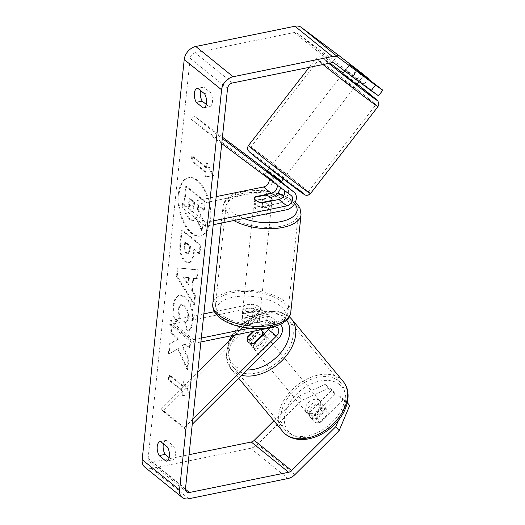<?xml version="1.0" encoding="UTF-8"?>
<svg xmlns="http://www.w3.org/2000/svg" width="525" height="525" viewBox="0 0 525 525"><rect width="100%" height="100%" fill="white"/><g stroke="black" fill="none" stroke-linecap="round" stroke-linejoin="round"><path stroke-width="0.39" stroke-dasharray="2.62 1.97" d="M277.049 184.971A6.169 4.515 129 0 0 275.881 183.153A6.169 4.515 129 0 0 275.776 183.074L264.403 174.595L272.009 180.712L274.706 177.233M280.639 187.655A10.579 7.737 129 0 0 278.65 179.727A10.579 7.737 129 0 0 278.48 179.596L267.232 171.176L264.534 174.661M221.753 143.594L214.705 138.318L217.409 134.84L194.053 115.927L222.429 137.163M267.363 170.789L270.539 173.165A10.579 7.737 -51 0 1 270.71 173.296A10.579 7.737 -51 0 1 272.035 183.146A10.579 7.737 -51 0 1 263.071 190.897L182.103 207.401L182.51 203.497L216.182 196.632M217.409 134.84L222.292 138.495M214.705 138.318L191.349 119.405L267.835 176.643A6.169 4.515 -51 0 1 267.94 176.722A6.169 4.515 -51 0 1 269.233 179.123M213.636 220.822L205.866 222.41L182.51 203.497M213.229 224.733L205.459 226.314L182.103 207.401M205.459 226.314L205.866 222.41M286.289 185.922A10.579 7.737 -51 0 1 287.398 195.766A10.579 7.737 -51 0 1 278.486 203.378L262.146 206.712A8.813 3.99 -174 0 1 254.1 201.856A8.813 3.99 -174 0 1 254.671 200.655L270.736 197.38M191.349 119.405L194.053 115.927M272.009 180.712L283.251 189.125A6.169 4.515 -51 0 1 283.356 189.203A6.169 4.515 -51 0 1 284.281 190.385M262.553 202.801L262.146 206.712M255.025 197.236L254.671 200.655M249.539 339.511A8.813 5.946 -39.6 0 0 250.215 344.446A8.813 5.946 -39.6 0 0 250.793 345.01A8.813 5.946 -39.6 0 0 257.014 345.562L270.565 332.089A10.579 7.737 129 0 0 272.245 317.855A10.579 7.737 129 0 0 266.575 316.7L250.235 320.027A8.813 3.99 -174 0 1 242.189 315.171A8.813 3.99 -174 0 1 242.76 313.976L259.101 310.649A10.579 7.737 -51 0 1 264.771 311.804A10.579 7.737 -51 0 1 263.091 326.038L249.539 339.511L247.852 337.47M192.787 419.193L184.301 427.632L186.368 430.139L192.255 424.292M186.368 430.139L163.013 411.226L255.15 319.607A10.579 7.737 129 0 0 256.83 305.373A10.579 7.737 129 0 0 251.16 304.218L214.43 311.706M280.468 324.535A10.579 7.737 129 0 0 280.186 324.286A10.579 7.737 129 0 0 274.516 323.131L249.198 328.289M235.088 334.989L253.076 317.107A6.169 4.515 129 0 0 254.054 308.798A6.169 4.515 129 0 0 250.747 308.123L169.778 324.634L170.192 320.723L203.857 313.858M269.791 327.915A6.169 4.515 129 0 0 269.469 321.28A6.169 4.515 129 0 0 266.162 320.604L249.821 323.938A8.813 3.99 -174 0 1 241.776 319.082A8.813 3.99 -174 0 1 242.347 317.887L258.687 314.554A6.169 4.515 -51 0 1 261.995 315.23A6.169 4.515 -51 0 1 261.017 323.531L253.207 331.295M200.904 341.959L193.134 343.54L169.778 324.634M201.318 338.054L193.548 339.636L193.134 343.54M193.548 339.636L170.192 320.723M184.301 427.632L160.939 408.719L163.013 411.226M160.939 408.719L197.735 372.133M249.821 323.938L250.235 320.027M242.347 317.887L242.76 313.976M254.94 343.055L257.014 345.562M308.831 415.196A8.813 5.946 -39.6 0 0 319.285 413.208A8.813 5.946 -39.6 0 0 321.838 403.397A8.813 5.946 -39.6 0 0 321.267 402.833A8.813 5.946 -39.6 0 0 310.807 404.821A8.813 5.946 -39.6 0 0 308.254 414.632A8.813 5.946 -39.6 0 0 308.831 415.196M312.723 417.296A8.813 5.946 -39.6 0 0 313.648 421.148A8.813 5.946 -39.6 0 0 314.219 421.713A8.813 5.946 -39.6 0 0 319.266 422.592L328.145 413.766A8.813 5.946 -39.6 0 0 327.226 409.913A8.813 5.946 -39.6 0 0 326.655 409.349A8.813 5.946 -39.6 0 0 321.608 408.47L312.723 417.296L308.995 412.788A8.813 5.946 -39.6 0 1 317.874 403.955L321.608 408.47M328.145 413.766L324.417 409.251A8.813 5.946 -39.6 0 1 315.538 418.084L319.266 422.592M252.866 347.517A8.813 5.946 -39.6 0 0 263.32 345.529A8.813 5.946 -39.6 0 0 265.873 335.718A8.813 5.946 -39.6 0 0 265.302 335.153A8.813 5.946 -39.6 0 0 254.842 337.142A8.813 5.946 -39.6 0 0 252.289 346.953A8.813 5.946 -39.6 0 0 252.866 347.517M260.643 329.779A8.813 5.946 -39.6 0 0 256.108 329.26L258.595 332.266A8.813 5.946 -39.6 0 0 249.716 341.099L247.223 338.087M263.032 335.016L265.132 337.562A8.813 5.946 -39.6 0 1 256.252 346.395L253.765 343.383M254.277 331.078L256.108 329.26M315.538 418.084L324.417 409.251M317.874 403.955L308.995 412.788M258.595 332.266L249.716 341.099M256.252 346.395L265.132 337.562M267.376 337.66A8.813 5.946 -39.6 0 0 256.915 339.649A8.813 5.946 -39.6 0 0 254.363 349.46A8.813 5.946 -39.6 0 0 254.933 350.024A8.813 5.946 -39.6 0 0 265.394 348.036A8.813 5.946 -39.6 0 0 267.947 338.225A8.813 5.946 -39.6 0 0 267.376 337.66M319.193 400.326A8.813 5.946 -39.6 0 0 308.733 402.314A8.813 5.946 -39.6 0 0 306.18 412.125A8.813 5.946 -39.6 0 0 306.757 412.689A8.813 5.946 -39.6 0 0 317.218 410.701A8.813 5.946 -39.6 0 0 319.764 400.89A8.813 5.946 -39.6 0 0 319.193 400.326M338.658 380.966A36.402 24.557 -39.6 0 0 295.463 389.196A36.402 24.557 -39.6 0 0 284.924 429.706A36.402 24.557 -39.6 0 0 287.293 432.049A36.402 24.557 -39.6 0 0 330.488 423.819A36.402 24.557 -39.6 0 0 341.027 383.309A36.402 24.557 -39.6 0 0 338.658 380.966M235.476 369.377A36.402 24.557 -39.6 0 0 278.663 361.154A36.402 24.557 -39.6 0 0 289.209 320.644A36.402 24.557 -39.6 0 0 286.834 318.301A36.402 24.557 -39.6 0 0 243.646 326.53A36.402 24.557 -39.6 0 0 233.107 367.041A36.402 24.557 -39.6 0 0 235.476 369.377M178.343 194.171A29.728 15.159 78.5 0 1 188.16 177.798A29.728 15.159 78.5 0 1 204.186 190.109A29.728 15.159 78.5 0 1 209.856 219.68A29.728 15.159 78.5 0 1 200.038 236.053A29.728 15.159 78.5 0 1 184.006 223.742A29.728 15.159 78.5 0 1 178.343 194.171M179.084 194.014A29.728 15.159 78.5 0 1 188.902 177.647A29.728 15.159 78.5 0 1 204.927 189.952A29.728 15.159 78.5 0 1 210.597 219.529A29.728 15.159 78.5 0 1 200.78 235.902A29.728 15.159 78.5 0 1 184.754 223.591A29.728 15.159 78.5 0 1 179.084 194.014M338.067 54.902L333.743 60.467L297.052 33.016A5.289 3.865 129 0 0 294.308 32.504L195.116 52.723A5.289 3.865 129 0 0 190.168 58.321L148.109 458.456A5.289 3.865 129 0 0 149.238 461.659A5.289 3.865 129 0 0 152.073 462.236L189.059 454.696M178.356 348.541L169.076 353.876L170.159 343.599L178.868 338.979L171.288 332.837L172.2 324.174L190.883 339.308L189.971 347.97L185.141 344.059L182.7 345.522L188.816 359.002L187.72 369.403L178.356 348.541L169.076 353.876M192.426 290.391L193.699 278.276L197.249 278.762L198.188 269.817L178.093 267.901L177.22 276.202L194.539 304.572L195.503 295.339L192.426 290.391L191.684 290.542L192.957 278.427L193.699 278.276M206.279 104.442L209.088 106.713A8.813 4.495 -101.5 0 0 209.547 106.667A8.813 4.495 -101.5 0 0 212.494 101.404A8.813 4.495 -101.5 0 0 210.564 92.649L203.687 87.078A8.813 4.495 -101.5 0 0 203.227 87.13A8.813 4.495 -101.5 0 0 200.557 90.569M163.426 443.809A8.813 4.495 78.5 0 1 166.097 440.37A8.813 4.495 78.5 0 1 166.563 440.324L173.44 445.889A8.813 4.495 78.5 0 1 175.37 454.65A8.813 4.495 78.5 0 1 172.423 459.913A8.813 4.495 78.5 0 1 171.957 459.959L169.148 457.682M182.595 395.64L190.614 394.505L184.072 381.57L183.579 386.262L169.562 374.916L169.07 379.601L183.087 390.948L182.595 395.64L181.847 395.791L190.614 394.505M206.574 167.436L207.073 162.75L213.616 175.678L205.59 176.813L206.082 172.128L192.071 160.781L192.563 156.089L206.574 167.436L205.833 167.587L191.822 156.24L192.563 156.089M185.902 261.581L189.63 262.92L192.531 260.098L194.099 253.634L194.545 249.342L199.887 253.667L200.799 245.004L182.109 229.871L180.705 243.272C179.95 251.652 181.683 257.755 185.902 261.581L185.213 261.778L188.882 263.071L191.789 260.249L193.351 253.785L193.804 249.493L194.545 249.342M187.569 331.157C190.47 330.652 192.36 327.173 193.246 320.729C193.843 310.537 191.192 302.558 185.273 296.783L179.773 294.952L175.875 298.088L173.775 305.347C173.27 311.699 174.103 317.172 176.275 321.766L179.977 317.691L178.507 309.087L181.23 304.618L184.282 305.668C187.313 308.451 188.718 312.283 188.488 317.172C188.094 320.152 187.09 321.891 185.482 322.389L187.569 331.157L186.828 331.308C189.722 330.803 191.618 327.324 192.498 320.88C193.102 310.688 190.444 302.708 184.531 296.933L179.032 295.103L175.133 298.239L173.027 305.498C172.528 311.85 173.362 317.323 175.534 321.917L176.275 321.766M144.802 467.138A12.338 9.023 129 0 0 151.417 468.49L250.609 448.265A12.338 9.023 129 0 0 257.558 444.347L301.75 400.404L328.499 388.402L325.178 384.392L298.436 396.388L301.75 400.404M273.892 420.794L298.436 396.388M338.566 420.092L346.369 401.546L339.511 395.994L317.126 418.254A8.813 5.946 140.4 0 1 310.327 417.139A8.813 5.946 140.4 0 1 309.652 412.204L332.036 389.944L335.357 393.953L328.499 388.402M349.689 405.556L342.832 400.004L320.44 422.264A8.813 5.946 -39.6 0 1 313.648 421.148L310.327 417.139M335.357 393.953L312.966 416.213A8.813 5.946 -39.6 0 0 313.648 421.148L308.254 414.632M332.036 389.944L325.178 384.392M339.511 395.994L342.832 400.004M346.369 401.546L347.32 402.695M378.512 95.767L345.463 70.192L364.179 84.164L357.322 78.612L361.646 73.041M333.743 60.467L357.322 78.612M353.069 76.309L357.387 70.737M364.179 84.164L368.274 78.888M371.654 90.215L375.972 84.65M345.594 70.258L349.899 64.706M210.564 92.649L204.625 93.857M209.088 106.713L204.054 107.743M203.687 87.078L197.748 88.292M309.652 412.204L312.966 416.213M317.126 418.254L320.44 422.264M173.44 445.889L167.495 447.103M171.957 459.959L166.924 460.983M166.563 440.324L160.617 441.538M201.436 230.396L202.486 220.369L197.479 209.468L197.879 205.669L203.549 210.256L204.461 201.574L185.738 186.414L184.183 201.226C183.717 205.997 184.039 209.948 185.141 213.078L189.262 219.424L192.727 220.638L195.694 217.639L201.436 230.396L202.177 230.245L203.227 220.218L198.22 209.317L198.621 205.518L204.291 210.105L205.209 201.423L186.48 186.263L184.925 201.075C184.459 205.846 184.78 209.797 185.883 212.927L190.004 219.273L193.469 220.487L196.435 217.488L202.177 230.245M185.141 213.078L185.883 212.927M185.738 186.414L186.48 186.263M204.461 201.574L205.209 201.423M203.549 210.256L204.291 210.105M197.879 205.669L198.621 205.518M197.479 209.468L198.22 209.317M202.486 220.369L203.227 220.218M195.694 217.639L196.435 217.488M189.873 394.656L183.33 381.721L184.072 381.57M183.33 381.721L182.838 386.413L183.579 386.262M182.838 386.413L168.82 375.067L169.562 374.916M183.087 390.948L182.346 391.099L168.328 379.752L169.07 379.601M168.328 379.752L168.82 375.067M182.346 391.099L181.847 395.791M191.822 156.24L191.33 160.932L192.071 160.781M205.833 167.587L206.325 162.901L212.868 175.829L204.848 176.964L205.341 172.279L206.082 172.128M205.341 172.279L191.33 160.932M204.848 176.964L205.59 176.813M212.868 175.829L213.616 175.678M206.325 162.901L207.073 162.75M192.957 278.427L197.249 278.762M196.507 278.913L197.446 269.968L198.188 269.817M197.446 269.968L178.093 267.901M177.352 268.052L176.479 276.353L177.22 276.202M176.479 276.353L193.791 304.723L194.539 304.572M193.791 304.723L194.762 295.49L195.503 295.339M194.762 295.49L191.684 290.542M188.672 277.843L187.943 284.812L183.028 277.075L189.413 277.692L188.685 284.662L183.77 276.924L189.413 277.692M187.943 284.812L188.685 284.662M183.028 277.075L183.77 276.924M193.804 249.493L199.146 253.818L199.887 253.667M199.146 253.818L200.051 245.155L200.799 245.004M200.051 245.155L181.368 230.022L182.109 229.871M181.368 230.022L179.957 243.423C179.209 251.803 180.941 257.906 185.161 261.732M186.309 253.267C184.702 251.849 184.058 249.519 184.38 246.277L184.807 242.209L189.748 246.212L189.315 250.32L187.668 253.759L186.309 253.267L187.051 253.116C185.443 251.698 184.8 249.368 185.122 246.127L185.548 242.058L190.49 246.061L190.057 250.169L188.409 253.608L187.051 253.116M184.807 242.209L185.548 242.058M189.748 246.212L190.49 246.061M168.335 354.027L169.418 343.757L178.126 339.13L170.546 332.988L171.458 324.325L190.142 339.458L189.23 348.121L184.4 344.21L181.958 345.673L188.075 359.152L186.979 369.554L187.72 369.403M186.979 369.554L177.614 348.698M188.075 359.152L188.816 359.002M181.958 345.673L182.7 345.522M184.4 344.21L185.141 344.059M189.23 348.121L189.971 347.97M190.142 339.458L190.883 339.308M171.458 324.325L172.2 324.174M170.546 332.988L171.288 332.837M178.126 339.13L178.868 338.979M169.418 343.757L170.159 343.599M175.534 321.917L179.235 317.842L179.977 317.691M179.235 317.842L177.765 309.238L180.488 304.769L183.54 305.819C186.572 308.602 187.976 312.434 187.747 317.323C187.353 320.303 186.349 322.042 184.734 322.54L185.482 322.389M184.734 322.54L186.828 331.308M191.244 210.807L191.192 210.761C189.728 209.455 189.151 207.29 189.466 204.264L190.063 198.581L194.558 202.223L193.955 207.952L192.439 211.227L190.45 210.912C188.987 209.606 188.409 207.441 188.724 204.415L189.322 198.732L190.063 198.581M189.322 198.732L193.81 202.374L193.213 208.103L191.697 211.378L190.503 210.958M193.81 202.374L194.558 202.223M356.685 84.486L342.766 73.677M363.694 75.456L358.923 81.605L363.694 75.456M351.547 76.086L356.331 69.917M345.463 70.192L349.788 64.627L344.932 70.888L352.301 76.407L357.164 70.14M271.609 169.181L283.73 178.448L271.609 169.181M271.786 180.114L264.41 174.595L267.107 171.117L264.403 174.595L278.322 185.41L281.013 181.952L278.322 185.41L271.786 180.114L275.028 175.941L267.652 170.422L275.028 175.941M273.65 176.413L270.952 179.891M352.301 76.407L344.932 70.888M274.194 175.718L281.564 181.237M274.312 165.697L286.433 174.969L274.312 165.697M341.86 78.698L353.988 87.964L341.86 78.698M368.347 98.516A36.402 0.696 37.8 0 0 336.886 73.874A36.402 0.696 37.8 0 0 318.275 60.237A36.402 0.696 37.8 0 0 325.703 66.603A36.402 0.696 37.8 0 0 357.164 91.252A36.402 0.696 37.8 0 0 375.775 104.882A36.402 0.696 37.8 0 0 368.347 98.516M300.792 185.515A36.402 0.696 37.8 0 0 269.332 160.873A36.402 0.696 37.8 0 0 250.72 147.243A36.402 0.696 37.8 0 0 258.149 153.608A36.402 0.696 37.8 0 0 289.61 178.251A36.402 0.696 37.8 0 0 308.221 191.887A36.402 0.696 37.8 0 0 300.792 185.515M256.036 315.971A8.813 3.99 6 0 0 260.131 313.11A8.813 3.99 6 0 0 255.787 309.094A8.813 3.99 6 0 0 246.691 308.405A8.813 3.99 6 0 0 242.596 311.266A8.813 3.99 6 0 0 246.94 315.282A8.813 3.99 6 0 0 256.036 315.971M259.114 321.569A8.813 3.99 6 0 0 259.304 320.926A8.813 3.99 6 0 0 252.577 316.273L253.07 311.588A8.813 3.99 6 0 0 246.363 311.528A8.813 3.99 6 0 0 242.458 313.747L241.966 318.439A8.813 3.99 6 0 0 241.776 319.082A8.813 3.99 6 0 0 248.509 323.735L259.114 321.569L259.606 316.877A8.813 3.99 6 0 1 255.708 319.095A8.813 3.99 6 0 1 249.001 319.043L248.509 323.735M252.577 316.273L241.966 318.439M267.12 210.466A8.813 3.99 6 0 0 271.215 207.605A8.813 3.99 6 0 0 266.877 203.588A8.813 3.99 6 0 0 257.782 202.899A8.813 3.99 6 0 0 253.687 205.761A8.813 3.99 6 0 0 258.024 209.777A8.813 3.99 6 0 0 267.12 210.466M265.309 195.136L264.817 199.828A8.813 3.99 6 0 0 258.11 199.776A8.813 3.99 6 0 0 254.205 201.994L254.697 197.302M271.799 200.918L271.353 205.124A8.813 3.99 6 0 1 267.455 207.342A8.813 3.99 6 0 1 260.748 207.283L261.24 202.598M260.748 207.283L271.353 205.124M264.817 199.828L254.205 201.994M253.07 311.588L242.458 313.747M249.001 319.043L259.606 316.877M256.443 312.06A8.813 3.99 6 0 0 260.538 309.199A8.813 3.99 6 0 0 256.2 305.189A8.813 3.99 6 0 0 247.104 304.5A8.813 3.99 6 0 0 243.009 307.361A8.813 3.99 6 0 0 247.347 311.371A8.813 3.99 6 0 0 256.443 312.06M266.713 214.371A8.813 3.99 6 0 0 270.808 211.509A8.813 3.99 6 0 0 266.464 207.5A8.813 3.99 6 0 0 257.368 206.811A8.813 3.99 6 0 0 253.273 209.672A8.813 3.99 6 0 0 257.618 213.682A8.813 3.99 6 0 0 266.713 214.371M242.747 194.972A36.402 16.478 6 0 0 225.842 206.784A36.402 16.478 6 0 0 243.771 223.361A36.402 16.478 6 0 0 281.334 226.209A36.402 16.478 6 0 0 298.239 214.397A36.402 16.478 6 0 0 280.317 197.82A36.402 16.478 6 0 0 242.747 194.972M232.483 292.661A36.402 16.478 6 0 0 215.572 304.474A36.402 16.478 6 0 0 233.5 321.051A36.402 16.478 6 0 0 271.064 323.899A36.402 16.478 6 0 0 287.976 312.086A36.402 16.478 6 0 0 270.047 295.509A36.402 16.478 6 0 0 232.483 292.661M278.48 179.596L270.539 173.165M271.012 197.328L263.071 190.897M275.776 183.074L267.835 176.643M286.427 209.81L278.486 203.378M291.198 195.556L283.251 189.125M278.506 338.52L270.565 332.089M263.091 326.038L255.15 319.607M259.101 310.649L251.16 304.218M258.687 314.554L250.747 308.123M261.017 323.531L253.076 317.107M274.103 327.036L266.162 320.604M274.516 323.131L266.575 316.7M282.752 431.498A39.218 26.46 140.4 0 1 294.105 387.85A39.218 26.46 140.4 0 1 340.646 378.991A39.218 26.46 140.4 0 1 343.199 381.511M339.609 384.589A34.814 23.487 -39.6 0 0 296.592 394.072A34.814 23.487 -39.6 0 0 290.483 433.44A34.814 23.487 -39.6 0 0 333.5 423.957A34.814 23.487 -39.6 0 0 339.609 384.589M291.382 318.846A39.218 26.46 -39.6 0 0 288.829 316.326A39.218 26.46 -39.6 0 0 242.287 325.185A39.218 26.46 -39.6 0 0 230.928 368.832A39.218 26.46 -39.6 0 0 233.481 371.359A39.218 26.46 -39.6 0 0 241.539 375.283M246.894 369.954A34.814 23.487 140.4 0 1 234.518 365.761A34.814 23.487 140.4 0 1 232.011 338.048M233.553 335.304A34.814 23.487 140.4 0 1 283.644 316.91A34.814 23.487 140.4 0 1 286.762 320.276M227.535 88.581L190.168 58.321M185.482 488.716L148.109 458.456M294.932 474.607L257.558 444.347M185.456 489.267L152.073 462.236M232.49 82.983L195.116 52.723M331.675 62.764L294.308 32.504M334.425 63.276L297.052 33.016M188.79 498.75L151.417 468.49M287.976 478.524L250.609 448.265M189.21 219.384L189.952 219.227M189.262 219.424L190.004 219.273M184.183 201.226L184.925 201.075M185.213 261.778L185.955 261.627M193.351 253.785L194.099 253.634M179.957 243.423L180.705 243.272M184.38 246.277L185.122 246.127M189.315 250.32L190.057 250.169M186.362 253.306L187.11 253.155M192.498 320.88L193.246 320.729M184.531 296.933L185.273 296.783M184.478 296.887L185.22 296.737M173.027 305.498L173.775 305.347M177.765 309.238L178.507 309.087M183.488 305.78L184.229 305.622M183.54 305.819L184.282 305.668M187.747 317.323L188.488 317.172M190.45 210.912L191.192 210.761M193.213 208.103L193.955 207.952M188.724 204.415L189.466 204.264M323.013 64.529A39.218 0.748 -142.2 0 1 316.043 58.505A39.218 0.748 -142.2 0 1 336.098 73.198A39.218 0.748 -142.2 0 1 369.994 99.75A39.218 0.748 -142.2 0 1 378 106.614M310.452 193.613A39.218 0.748 37.8 0 0 302.446 186.756A39.218 0.748 37.8 0 0 268.551 160.204A39.218 0.748 37.8 0 0 248.496 145.51M357.079 83.98A34.814 0.663 37.8 0 0 343.16 73.165L357.079 83.98M309.179 67.351L316.043 58.505L318.34 56.962L319.902 56.812L322.035 57.514L329.91 63.118A34.814 0.663 37.8 0 0 328.762 63.354M256.377 157.782A34.814 0.663 -142.2 0 1 258.32 158.104A34.814 0.663 -142.2 0 1 297.163 188.304M233.776 220.539A39.218 17.758 -174 0 1 223.033 206.489A39.218 17.758 -174 0 1 241.251 193.758A39.218 17.758 -174 0 1 281.728 196.829A39.218 17.758 -174 0 1 301.048 214.692M294.656 203.516A34.814 15.763 6 0 0 283.631 195.917M277.305 193.62A34.814 15.763 6 0 0 244 191.743A34.814 15.763 6 0 0 243.843 218.492M290.778 312.382A39.218 17.758 6 0 0 271.464 294.518A39.218 17.758 6 0 0 230.987 291.447A39.218 17.758 6 0 0 212.769 304.178M232.91 297.248A34.814 15.763 -174 0 1 280.704 306.206A34.814 15.763 -174 0 1 269.817 327.127A34.814 15.763 -174 0 1 222.023 318.17A34.814 15.763 -174 0 1 232.91 297.248M278.65 179.727L270.71 173.296M275.881 183.153L267.94 176.722M283.356 189.203L291.296 195.635M254.1 201.856L253.687 205.761M252.289 346.953L250.215 344.446M256.83 305.373L264.771 311.804M261.995 315.23L254.054 308.798M272.245 317.855L280.186 324.286M277.41 327.712L269.469 321.28M242.596 311.266L242.189 315.171M228.979 341.066L226.078 356.048L230.928 368.832L238.645 378.164M231.768 335.665L236.618 328.985L243.357 322.363L254.494 315.21L264.574 311.692L277.476 311.207L289.406 316.778M321.838 403.397L327.226 409.913M264.272 333.782L265.873 335.718M254.363 349.46L306.18 412.125M267.947 338.225L319.764 400.89M289.209 320.644L341.027 383.309M233.107 367.041L284.924 429.706M188.16 177.798L188.902 177.647M149.238 461.659L186.611 491.918M203.608 107.881L209.547 106.667M203.227 87.13L197.282 88.338M166.477 461.127L172.423 459.913M166.097 440.37L160.158 441.584M200.038 236.053L200.78 235.902M192.727 220.638L193.469 220.487M189.63 262.92L188.882 263.071M188.409 253.608L187.668 253.759M179.773 294.952L179.032 295.103M181.23 304.618L180.488 304.769M191.697 211.378L192.439 211.227M344.807 71.046L349.788 64.627M283.336 178.953L283.73 178.448M264.403 174.595L267.107 171.117M269.417 168.144L269.811 167.639M286.433 174.969L353.988 87.964M272.508 164.154L340.062 77.155M250.72 147.243L318.275 60.237M308.221 191.887L375.775 104.882M295.339 202.197L283.946 195.346M277.712 193.167L259.967 190.201L242.707 191.33C231.262 193.305 223.151 200.215 223.033 206.489L221.294 223.086M260.131 313.11L259.304 320.926M271.215 207.605L271.924 200.891M260.538 309.199L270.808 211.509M243.009 307.361L253.273 209.672M215.572 304.474L225.842 206.784M287.976 312.086L298.239 214.397"/><path stroke-width="0.79" d="M267.232 171.176L285.954 185.647A10.579 7.737 -51 0 1 286.125 185.778A10.579 7.737 -51 0 1 286.289 185.922M222.429 137.163L267.363 170.789M222.292 138.495L293.895 192.078A10.579 7.737 -51 0 1 294.066 192.209A10.579 7.737 -51 0 1 295.398 202.059A10.579 7.737 -51 0 1 286.427 209.81L213.229 224.733M270.736 197.38L271.012 197.328A10.579 7.737 129 0 0 280.639 187.655M221.753 143.594L291.198 195.556A6.169 4.515 -51 0 1 291.296 195.635A6.169 4.515 -51 0 1 292.071 201.383A6.169 4.515 -51 0 1 286.84 205.898L213.636 220.822M269.233 179.123A6.169 4.515 -51 0 1 263.478 186.992L216.182 196.632M284.281 190.385A6.169 4.515 -51 0 1 278.893 199.474L262.553 202.801A8.813 3.99 -174 0 1 254.507 197.945A8.813 3.99 -174 0 1 255.078 196.75L271.418 193.417A6.169 4.515 129 0 0 277.049 184.971M255.078 196.75L255.025 197.236M253.207 331.295L247.465 337.004A8.813 5.946 -39.6 0 0 248.148 341.939A8.813 5.946 -39.6 0 0 248.719 342.503A8.813 5.946 -39.6 0 0 254.94 343.055L268.492 329.588A6.169 4.515 129 0 0 269.791 327.915M247.465 337.004L247.852 337.47M192.255 424.292L278.506 338.52A10.579 7.737 129 0 0 280.468 324.535M192.787 419.193L276.432 336.013A6.169 4.515 129 0 0 277.41 327.712A6.169 4.515 129 0 0 274.103 327.036L200.904 341.959M214.43 311.706L203.857 313.858M249.198 328.289L201.318 338.054M197.735 372.133L235.088 334.989M263.032 335.016L262.644 334.556A8.813 5.946 -39.6 0 0 261.726 330.704A8.813 5.946 -39.6 0 0 261.155 330.14A8.813 5.946 -39.6 0 0 260.643 329.779M254.277 331.078L247.223 338.087A8.813 5.946 -39.6 0 0 248.148 341.939A8.813 5.946 -39.6 0 0 248.719 342.503A8.813 5.946 -39.6 0 0 253.765 343.383L262.644 334.556M371.116 90.727L375.434 85.162L382.83 90.202L378.512 95.767L371.116 90.727L334.425 63.276A5.289 3.865 129 0 0 331.675 62.764L232.49 82.983A5.289 3.865 129 0 0 227.535 88.581L185.482 488.716A5.289 3.865 129 0 0 186.611 491.918A5.289 3.865 129 0 0 189.446 492.496L288.638 472.277A5.289 3.865 129 0 0 291.618 470.597L335.803 426.648L338.566 420.092M200.557 90.569A8.813 4.495 -101.5 0 0 200.314 91.98A8.813 4.495 -101.5 0 0 202.21 101.148L206.279 104.442M169.148 457.682L165.086 454.394A8.813 4.495 78.5 0 1 163.19 445.226A8.813 4.495 78.5 0 1 163.426 443.809M159.141 455.602A8.813 4.495 78.5 0 1 157.244 446.434A8.813 4.495 78.5 0 1 160.158 441.584A8.813 4.495 78.5 0 1 160.617 441.538L167.495 447.103A8.813 4.495 78.5 0 1 169.424 455.864A8.813 4.495 78.5 0 1 166.477 461.127A8.813 4.495 78.5 0 1 166.018 461.173L159.141 455.602L165.086 454.394M194.375 93.194A8.813 4.495 -101.5 0 0 196.271 102.362L203.142 107.927A8.813 4.495 -101.5 0 0 203.608 107.881A8.813 4.495 -101.5 0 0 206.555 102.618A8.813 4.495 -101.5 0 0 204.625 93.857L197.748 88.292A8.813 4.495 -101.5 0 0 197.282 88.338A8.813 4.495 -101.5 0 0 194.375 93.194M202.21 101.148L196.271 102.362M375.434 85.162L338.75 57.704A12.338 9.023 129 0 0 332.332 56.51L233.146 76.735A12.338 9.023 129 0 0 221.596 89.795L179.537 489.93A12.338 9.023 129 0 0 182.175 497.398A12.338 9.023 129 0 0 188.79 498.75L287.976 478.524A12.338 9.023 129 0 0 294.932 474.607L339.124 430.664L335.803 426.648M368.274 78.888L368.498 78.593L361.646 73.041L338.067 54.902L301.376 27.444A12.338 9.023 129 0 0 294.965 26.25L195.773 46.476A12.338 9.023 129 0 0 184.223 59.535L142.17 459.67A12.338 9.023 129 0 0 144.802 467.138L182.175 497.398M189.059 454.696L251.265 442.017A5.289 3.865 129 0 0 254.244 440.337L273.892 420.794M347.32 402.695L349.689 405.556L339.124 430.664M368.498 78.593L351.586 66.17L382.83 90.202M204.054 107.743L203.142 107.927M166.924 460.983L166.018 461.173M344.807 71.046L342.766 73.677L352.183 81.185L356.685 84.486L358.923 81.605L351.547 76.086M363.707 75.436L349.794 64.627L363.713 75.436M283.336 178.953L281.013 181.952L281.564 181.237L274.194 175.718L273.65 176.413M269.417 168.144L267.652 170.422M351.468 76.184L358.844 81.703M271.845 200.432A8.813 3.99 6 0 0 272.035 199.789A8.813 3.99 6 0 0 265.309 195.136L254.697 197.302A8.813 3.99 6 0 0 254.507 197.945A8.813 3.99 6 0 0 261.24 202.598L271.845 200.432L271.799 200.918M293.895 192.078L285.954 185.647M271.418 193.417L263.478 186.992M286.84 205.898L278.893 199.474M276.432 336.013L268.492 329.588M285.305 434.024A39.218 26.46 140.4 0 1 282.752 431.498L285.639 434.359C297.951 443.894 316.798 439.477 330.77 427.987C346.684 415.242 353.489 393.547 343.199 381.511A39.218 26.46 140.4 0 1 331.846 425.165A39.218 26.46 140.4 0 1 285.305 434.024M232.011 338.048A34.814 23.487 140.4 0 1 233.553 335.304M241.539 375.283A39.218 26.46 -39.6 0 0 284.452 358.011A39.218 26.46 -39.6 0 0 291.382 318.846L343.199 381.511M286.762 320.276A34.814 23.487 140.4 0 1 281.243 352.15A34.814 23.487 140.4 0 1 246.894 369.954M221.596 89.795L184.223 59.535M179.537 489.93L142.17 459.67M291.618 470.597L254.244 440.337M288.638 472.277L251.265 442.017M189.446 492.496L185.456 489.267M338.75 57.704L301.376 27.444M332.332 56.51L294.965 26.25M233.146 76.735L195.773 46.476M310.452 193.613L308.155 195.162L306.6 195.313C306.147 195.484 305.018 194.985 303.22 193.81L256.305 157.73L249.244 151.784L247.8 149.651C247.163 149.553 247.885 145.773 248.496 145.51A39.218 0.748 37.8 0 0 256.502 152.368A39.218 0.748 37.8 0 0 290.397 178.927A39.218 0.748 37.8 0 0 310.452 193.613L378 106.614A39.218 0.748 -142.2 0 1 357.945 91.921A39.218 0.748 -142.2 0 1 324.05 65.369A39.218 0.748 -142.2 0 1 323.013 64.529M328.762 63.354A34.814 0.663 37.8 0 0 329.332 63.82A34.814 0.663 37.8 0 0 368.176 94.021A34.814 0.663 37.8 0 0 370.118 94.343A34.814 0.663 37.8 0 0 357.079 83.98L377.934 101.076L378.932 104.002L378 106.614M297.163 188.304A34.814 0.663 -142.2 0 1 295.221 187.983A34.814 0.663 -142.2 0 1 256.377 157.782M343.16 73.165A34.814 0.663 37.8 0 0 329.91 63.125L343.16 73.165M290.778 312.382C289.971 317.349 287.464 319.535 286.932 320.106L280.888 324.332L271.103 327.541C258.956 329.772 246.619 328.952 234.098 325.08C228.395 323.223 223.663 320.821 219.896 317.874L214.961 312.592C213.222 309.894 212.494 307.092 212.769 304.178A39.218 17.758 6 0 0 232.083 322.042A39.218 17.758 6 0 0 272.56 325.113A39.218 17.758 6 0 0 290.778 312.382L301.048 214.692A39.218 17.758 -174 0 1 282.831 227.423A39.218 17.758 -174 0 1 233.776 220.539M243.843 218.492A34.814 15.763 6 0 0 280.901 221.622A34.814 15.763 6 0 0 294.656 203.516M283.631 195.917A34.814 15.763 6 0 0 277.305 193.62M286.125 185.778L294.066 192.209M238.645 378.164L282.752 431.498M228.979 341.066L231.768 335.665M261.726 330.704L264.272 333.782M291.382 318.846L289.406 316.778M248.496 145.51L309.179 67.351M301.048 214.692L300.024 208.458L298.889 206.332L295.339 202.197M283.946 195.346L277.712 193.167M212.769 304.178L221.294 223.086M271.924 200.891L272.035 199.789"/></g></svg>
